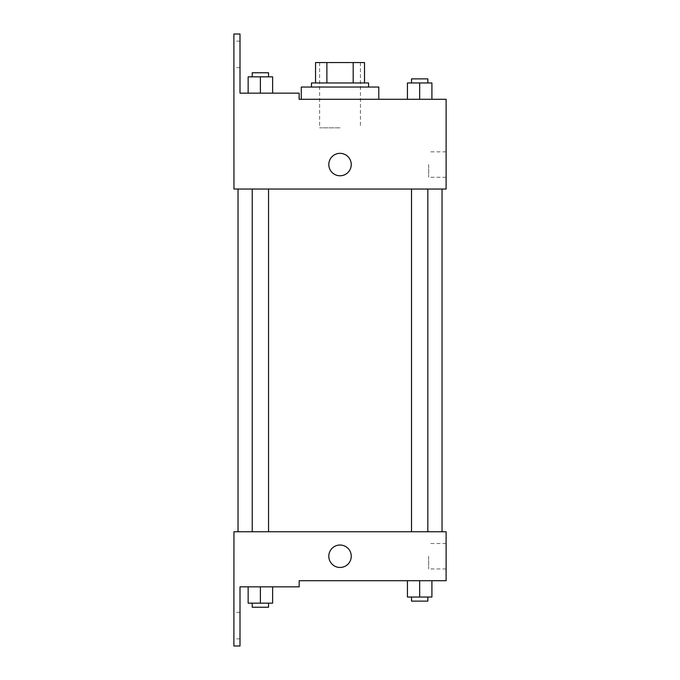 <?xml version="1.0" encoding="UTF-8"?>
<svg xmlns="http://www.w3.org/2000/svg" width="680" height="680" viewBox="0 0 680 680"><rect width="100%" height="100%" fill="white"/><g stroke="black" fill="none" stroke-linecap="round" stroke-linejoin="round"><path stroke-width="0.51" stroke-dasharray="3.4 2.55" d="M340.034 127.84L319.634 127.84L340.034 127.84M340.034 62.56L319.634 62.56L340.034 62.56M353.192 82.96L353.192 62.56L364.514 62.56L364.514 82.96L326.876 82.96L364.514 82.96M353.192 62.56L315.554 62.56M326.876 82.96L315.554 82.96L326.876 82.96L326.876 62.56M368.594 82.96L311.474 82.96M311.474 87.04L368.594 87.04L311.474 87.04M301.274 87.04L378.794 87.04M340.034 99.28L301.274 99.28L340.034 99.28M299.166 99.28L299.166 93.16L299.166 99.28L299.166 93.16L240.006 93.16L240.006 34L233.886 34L233.954 189.04L446.114 189.04L446.114 99.28M431.911 99.28L407.43 99.28L431.911 99.28L407.43 99.28L431.911 99.28L407.43 99.28L431.911 99.28L407.43 99.28L407.43 82.96L431.911 82.96L411.51 82.96L427.83 82.96L419.671 82.96L419.671 99.28L407.43 99.28L431.911 99.28L419.671 99.28L419.671 82.96L431.911 82.96L431.911 99.28L431.911 82.96M378.794 99.28L301.274 99.28M419.671 189.04L411.51 189.04L419.671 189.04M260.389 189.04L268.549 189.04L260.389 189.04M340.034 189.04L238.034 189.04L340.034 189.04M233.954 175.78L233.954 153.34L233.954 175.78M446.114 164.56L446.114 177.268L446.114 164.56M351.254 164.56A11.22 11.22 0 0 0 334.424 154.844A11.22 11.22 0 0 0 334.424 174.275A11.22 11.22 0 0 0 351.254 164.56A11.22 11.22 0 0 1 334.424 174.275A11.22 11.22 0 0 1 334.424 154.844A11.22 11.22 0 0 1 351.254 164.56M428.68 164.56L428.68 177.268L428.68 164.56M328.814 164.56A11.22 11.22 0 0 0 345.644 174.275A11.22 11.22 0 0 0 345.644 154.844A11.22 11.22 0 0 0 328.814 164.56M233.886 54.4L233.886 41.14L233.886 54.4M248.149 93.16L272.629 93.16L248.149 93.16L272.629 93.16L248.149 93.16L260.389 93.16L260.389 76.84L248.149 76.84L268.549 76.84L248.149 76.84L248.149 93.16L260.389 93.16L248.149 93.16L248.149 76.84L248.149 93.16L272.629 93.16L260.389 93.16L260.389 76.84L272.629 76.84L252.229 76.84L272.629 76.84L272.629 93.16L272.629 76.84M240.006 54.4L240.006 41.14L240.006 54.4M340.034 531.76L238.034 531.76L340.034 531.76M419.671 531.76L411.51 531.76L419.671 531.76M260.389 531.76L268.549 531.76L260.389 531.76M446.114 531.76L233.954 531.76L233.886 646L240.006 646L240.006 586.84L299.166 586.84L299.166 580.72L446.114 580.72L446.114 531.76M233.954 567.46L233.954 545.02L233.954 567.46M431.911 597.04L431.911 580.72L431.911 597.04L419.671 597.04L431.911 597.04L419.671 597.04L419.671 580.72L431.911 580.72L407.43 580.72L431.911 580.72L407.43 580.72L431.911 580.72L407.43 580.72L431.911 580.72L419.671 580.72L419.671 597.04L407.43 597.04L407.43 580.72L407.43 597.04L427.83 597.04L407.43 597.04L407.43 580.72M446.114 556.24L446.114 568.947L446.114 556.24M351.254 556.24A11.22 11.22 0 0 0 334.424 546.524A11.22 11.22 0 0 0 334.424 565.956A11.22 11.22 0 0 0 351.254 556.24A11.22 11.22 0 0 1 334.424 565.956A11.22 11.22 0 0 1 334.424 546.524A11.22 11.22 0 0 1 351.254 556.24M328.814 556.24A11.22 11.22 0 0 0 345.644 565.956A11.22 11.22 0 0 0 345.644 546.524A11.22 11.22 0 0 0 328.814 556.24M428.68 556.24L428.68 568.947L428.68 556.24M233.886 625.6L233.886 638.86L233.886 625.6M272.629 603.16L272.629 586.84L272.629 603.16L260.389 603.16L272.629 603.16L260.389 603.16L260.389 586.84L248.149 586.84L272.629 586.84L248.149 586.84L272.629 586.84L248.149 586.84L272.629 586.84L248.149 586.84L272.629 586.84L260.389 586.84L260.389 603.16L248.149 603.16L248.149 586.84L248.149 603.16L268.549 603.16L248.149 603.16L248.149 586.84M240.006 625.6L240.006 638.86L240.006 625.6M411.51 597.04L411.51 601.12L427.83 601.12L411.51 601.12L427.83 601.12L427.83 597.04L411.51 597.04L427.83 597.04M419.671 597.04L419.671 580.72M252.229 603.16L252.229 607.24L268.549 607.24L252.229 607.24L268.549 607.24L268.549 603.16L252.229 603.16L268.549 603.16M260.389 603.16L260.389 586.84M411.51 82.96L411.51 78.88L427.83 78.88L411.51 78.88L427.83 78.88L427.83 82.96M407.43 99.28L407.43 82.96L407.43 99.28M419.671 99.28L419.671 82.96M252.229 76.84L252.229 72.76L268.549 72.76L252.229 72.76L268.549 72.76L268.549 76.84M260.389 93.16L260.389 76.84M319.634 62.56L319.634 127.84M360.434 62.56L360.434 127.84M446.114 151.852L428.68 151.852M446.114 177.268L428.68 177.268M298.843 99.28L298.843 93.16M240.006 41.14L233.886 41.14M240.006 67.66L233.886 67.66M268.549 531.76L268.549 189.04M252.229 531.76L252.229 189.04M427.83 531.76L427.83 189.04M411.51 531.76L411.51 189.04M446.114 543.533L428.68 543.533M446.114 568.947L428.68 568.947M240.006 612.34L233.886 612.34M240.006 638.86L233.886 638.86"/><path stroke-width="1.02" d="M326.876 82.96L326.876 62.56L315.554 62.56L315.554 82.96L315.554 62.56M326.876 62.56L364.514 62.56L364.514 82.96M353.192 82.96L353.192 62.56M311.474 87.04L311.474 82.96L368.594 82.96L368.594 87.04M340.034 87.04L301.274 87.04L301.274 99.28L299.166 99.28L446.114 99.28L431.911 99.28L431.911 82.96L407.43 82.96L407.43 99.28L378.794 99.28L378.794 87.04L340.034 87.04M328.814 164.56A11.22 11.22 0 0 1 345.644 154.844A11.22 11.22 0 0 1 345.644 174.275A11.22 11.22 0 0 1 328.814 164.56M299.166 99.28L299.166 93.16L240.006 93.16L240.006 34L233.886 34L233.954 189.04L446.114 189.04L446.114 99.28M233.954 531.76L446.114 531.76L446.114 580.72L299.166 580.72L299.166 586.84L240.006 586.84L240.006 646L233.886 646L233.954 531.76M328.814 556.24A11.22 11.22 0 0 1 345.644 546.524A11.22 11.22 0 0 1 345.644 565.956A11.22 11.22 0 0 1 328.814 556.24M407.43 580.72L407.43 597.04L431.911 597.04L431.911 580.72L431.911 597.04M419.671 597.04L419.671 580.72M427.83 597.04L427.83 601.12L411.51 601.12L411.51 597.04M248.149 586.84L248.149 603.16L272.629 603.16L272.629 586.84L272.629 603.16M260.389 603.16L260.389 586.84M268.549 603.16L268.549 607.24L252.229 607.24L252.229 603.16M419.671 99.28L419.671 82.96M431.911 99.28L431.911 82.96M427.83 82.96L427.83 78.88L411.51 78.88L411.51 82.96M248.149 93.16L248.149 76.84L272.629 76.84L272.629 93.16L272.629 76.84M260.389 93.16L260.389 76.84M268.549 76.84L268.549 72.76L252.229 72.76L252.229 76.84M442.034 531.76L442.034 189.04M238.034 531.76L238.034 189.04M411.51 189.04L411.51 531.76M427.83 189.04L427.83 531.76M268.549 531.76L268.549 189.04M252.229 531.76L252.229 189.04"/></g></svg>
